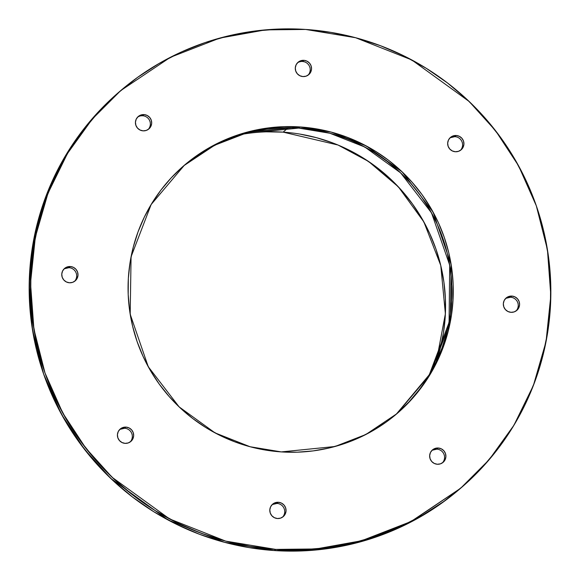 <?xml version="1.0" encoding="UTF-8"?>
<svg xmlns="http://www.w3.org/2000/svg" width="580" height="580" viewBox="0 0 580 580"><rect width="100%" height="100%" fill="white"/><g stroke="black" fill="none" stroke-linecap="round" stroke-linejoin="round"><path stroke-width="0.87" d="M348.217 149.654L363.073 157.898L377.051 167.562L390.036 178.538L401.897 190.726L412.518 204.008L421.79 218.254L429.635 233.334L435.979 249.095L440.749 265.394L443.903 282.061L445.418 298.946L445.273 315.882L443.475 332.71L440.032 349.262L436.392 361.398L445.382 313.758L440.764 265.452L423.871 221.915L398.358 186.832L368.539 161.443L338.024 145.022L283.12 132.138L288.274 127.731M299.94 134.096L316.506 137.692L332.652 142.897M266.205 131.834L283.12 132.138A173.29 171.694 -130.5 0 0 242.244 134.277A173.29 171.694 -130.5 0 1 283.12 132.138A173.29 171.694 49.5 0 1 436.392 361.398M460.556 150.213A8.171 8.098 49.5 0 0 454.923 136.641L456.272 135.495A8.171 8.098 -130.5 0 1 461.897 149.06A8.171 8.098 -130.5 0 1 455.329 151.743L458.476 151.329L461.209 149.749L463.123 147.233L463.92 144.159L463.478 141.012L461.868 138.257L459.338 136.322L456.272 135.495L453.125 135.909L450.392 137.489L448.478 140.005L447.68 143.079L448.123 146.225L449.732 148.98L452.262 150.916L455.329 151.743A8.171 8.098 49.5 0 1 450.486 137.402A8.171 8.098 49.5 0 1 456.272 135.495A8.171 8.098 -130.5 0 1 463.92 144.159A8.171 8.098 -130.5 0 1 455.329 151.743A8.171 8.098 49.5 0 1 447.68 143.079A8.171 8.098 49.5 0 1 456.272 135.495L454.923 136.641L456.496 136.909M516.207 310.793A8.171 8.098 49.5 0 0 510.581 297.228L511.93 296.075A8.171 8.098 -130.5 0 1 517.556 309.64A8.171 8.098 -130.5 0 1 510.987 312.323L514.134 311.917L516.867 310.329L518.781 307.813L519.578 304.746L519.136 301.593L517.527 298.838L514.996 296.902L511.93 296.075L508.783 296.489L506.05 298.069L504.136 300.592L503.338 303.659L503.781 306.805L505.39 309.56L507.921 311.496L510.987 312.323A8.171 8.098 49.5 0 1 506.144 297.989A8.171 8.098 49.5 0 1 511.93 296.075A8.171 8.098 -130.5 0 1 519.578 304.746A8.171 8.098 -130.5 0 1 510.987 312.323A8.171 8.098 49.5 0 1 503.338 303.659A8.171 8.098 49.5 0 1 511.93 296.075L510.581 297.228L511.93 296.075M442.533 462.717A8.171 8.098 49.5 0 0 436.907 449.152L438.248 448.007A8.171 8.098 -130.5 0 1 443.881 461.571A8.171 8.098 -130.5 0 1 437.313 464.254L440.452 463.84L443.192 462.26L445.099 459.737L445.897 456.67L445.462 453.524L443.852 450.769L441.322 448.833L438.248 448.007L435.109 448.412L432.375 450L430.462 452.516L429.664 455.583L430.106 458.736L431.709 461.491L434.246 463.427L437.313 464.254A8.171 8.098 49.5 0 1 432.47 449.913A8.171 8.098 49.5 0 1 438.248 448.007A8.171 8.098 -130.5 0 1 445.897 456.67A8.171 8.098 -130.5 0 1 437.313 464.254A8.171 8.098 49.5 0 1 429.664 455.583A8.171 8.098 49.5 0 1 438.248 448.007L436.907 449.152L438.248 448.007M282.685 516.997A8.171 8.098 49.5 0 0 277.051 503.425L278.4 502.28A8.171 8.098 -130.5 0 1 284.026 515.845A8.171 8.098 -130.5 0 1 277.465 518.527L280.604 518.114L283.337 516.534L285.251 514.01L286.049 510.944L285.606 507.797L284.004 505.042L281.467 503.107L278.4 502.28L275.261 502.686L272.52 504.274L270.613 506.789L269.816 509.856L270.251 513.01L271.861 515.765L274.391 517.701L277.465 518.527A8.171 8.098 49.5 0 1 272.622 504.187A8.171 8.098 49.5 0 1 278.4 502.28A8.171 8.098 -130.5 0 1 286.049 510.944A8.171 8.098 -130.5 0 1 277.465 518.527A8.171 8.098 49.5 0 1 269.816 509.856A8.171 8.098 49.5 0 1 278.4 502.28L277.051 503.425L278.4 502.28M130.297 441.822A8.171 8.098 49.5 0 0 124.671 428.257L126.012 427.105A8.171 8.098 -130.5 0 1 131.638 440.677A8.171 8.098 -130.5 0 1 125.077 443.359L128.216 442.946L130.95 441.358L132.863 438.842L133.661 435.776L133.219 432.622L131.617 429.874L129.086 427.931L126.012 427.105L122.873 427.518L120.132 429.106L118.226 431.622L117.428 434.688L117.863 437.842L119.473 440.59L122.003 442.533L125.077 443.359A8.171 8.098 49.5 0 1 120.234 429.019L120.234 429.019A8.171 8.098 49.5 0 1 126.012 427.105A8.171 8.098 -130.5 0 1 133.661 435.776A8.171 8.098 -130.5 0 1 125.077 443.359A8.171 8.098 49.5 0 1 117.428 434.688A8.171 8.098 49.5 0 1 126.012 427.105L124.671 428.257L126.012 427.105M74.639 281.242A8.171 8.098 49.5 0 0 69.013 267.677L70.354 266.524A8.171 8.098 -130.5 0 1 75.98 280.089A8.171 8.098 -130.5 0 1 69.419 282.772L72.558 282.366L75.299 280.778L77.205 278.262L78.003 275.195L77.568 272.042L75.958 269.287L73.428 267.351L70.354 266.524L67.215 266.938L64.481 268.518L62.567 271.041L61.77 274.108L62.205 277.255L63.814 280.01L66.345 281.945L69.419 282.772A8.171 8.098 49.5 0 1 64.576 268.438L64.576 268.438A8.171 8.098 49.5 0 1 70.354 266.524A8.171 8.098 -130.5 0 1 78.003 275.195A8.171 8.098 -130.5 0 1 69.419 282.772A8.171 8.098 49.5 0 1 61.77 274.108A8.171 8.098 49.5 0 1 70.354 266.524L69.013 267.677L70.354 266.524M148.313 129.318A8.171 8.098 49.5 0 0 142.687 115.746L144.028 114.601A8.171 8.098 -130.5 0 1 149.662 128.166A8.171 8.098 -130.5 0 1 143.093 130.848L146.24 130.435L148.973 128.854L150.88 126.331L151.677 123.264L151.242 120.118L149.633 117.363L147.102 115.427L144.028 114.601L140.889 115.007L138.156 116.594L136.242 119.11L135.445 122.177L135.887 125.331L137.489 128.086L140.026 130.022L143.093 130.848A8.171 8.098 49.5 0 1 138.25 116.507L138.25 116.507A8.171 8.098 49.5 0 1 144.028 114.601A8.171 8.098 -130.5 0 1 151.677 123.264A8.171 8.098 -130.5 0 1 143.093 130.848A8.171 8.098 49.5 0 1 135.445 122.177A8.171 8.098 49.5 0 1 144.028 114.601L142.687 115.746L144.028 114.601M308.168 75.037A8.171 8.098 49.5 0 0 302.535 61.473L303.884 60.327A8.171 8.098 -130.5 0 1 309.51 73.892A8.171 8.098 -130.5 0 1 302.949 76.575L306.088 76.161L308.821 74.573L310.735 72.058L311.532 68.991L311.09 65.837L309.488 63.089L306.95 61.147L303.884 60.327L300.737 60.733L298.004 62.321L296.097 64.837L295.3 67.903L295.735 71.057L297.344 73.805L299.875 75.748L302.949 76.575A8.171 8.098 49.5 0 1 298.106 62.234A8.171 8.098 49.5 0 1 303.884 60.327A8.171 8.098 -130.5 0 1 311.532 68.991A8.171 8.098 -130.5 0 1 302.949 76.575A8.171 8.098 49.5 0 1 295.3 67.903A8.171 8.098 49.5 0 1 303.884 60.327L302.535 61.473L304.116 61.734M120.712 90.603L90.9 120.241L66.084 154.729L46.603 194.532L33.966 238.329L29.174 284.28L32.552 330.259L43.674 374.165L61.444 414.221L84.383 449.217L110.838 478.507L168.258 520.086L224.366 542.271L274.34 550.55L275.681 549.398L225.707 541.125L169.606 518.94L112.179 477.362L85.731 448.064L62.792 413.076L45.015 373.012L33.901 329.106L30.523 283.127L35.315 237.176L47.951 193.379L67.425 153.577L92.249 119.088L120.712 90.603L170.404 57.289L219.776 38.091L265.386 29.884L305.66 29.449L355.634 37.729L411.742 59.914L469.162 101.493L495.617 130.783L518.556 165.778L536.326 205.835L547.447 249.741L550.826 295.72L546.034 341.671L533.397 385.468L513.916 425.271L489.099 459.759L460.629 488.251L410.945 521.558L361.565 540.756L315.962 548.963L275.681 549.398L250.292 546.44L225.294 541.01L200.926 533.158L177.422 522.957L155.005 510.509L133.9 495.929L114.303 479.363L96.403 460.962L80.373 440.916L66.374 419.405L54.527 396.647L44.957 372.853L37.758 348.254L32.995 323.096L30.704 297.605L30.921 272.042L33.647 246.645L38.838 221.661L46.458 197.323L56.434 173.877L68.665 151.547L83.027 130.536L99.397 111.063L117.602 93.307L137.475 77.437L158.826 63.611L181.446 51.953L205.117 42.587L229.615 35.597L254.7 31.059L280.133 29L305.66 29.449L331.049 32.407L356.048 37.838L380.415 45.69L403.919 55.89L426.336 68.346L447.441 82.925L467.045 99.492L484.938 117.885L500.968 137.938L514.975 159.442L526.814 182.207L536.384 205.994L543.583 230.594L548.354 255.758L550.637 281.242L550.42 306.805L547.701 332.209L542.503 357.193L534.883 381.524L524.914 404.971L512.684 427.308L498.314 448.311L481.951 467.784L463.739 485.547L443.867 501.417L422.515 515.243L399.896 526.894L376.224 536.261L351.726 543.25L326.642 547.796L301.216 549.847L275.681 549.398A261.565 259.166 -130.5 0 1 30.921 272.042A261.565 259.166 -130.5 0 1 305.66 29.449A261.565 259.166 -130.5 0 1 550.42 306.805A261.565 259.166 -130.5 0 1 275.681 549.398L274.34 550.55L299.867 551L325.3 548.941L350.385 544.402L374.883 537.413L398.554 528.047L421.174 516.389L442.525 502.563L459.411 489.288M298.7 128.093A163.48 161.979 49.5 0 1 443.178 239.243A163.48 161.979 49.5 0 1 396.22 414.265L429.301 374.738L449.072 322.465L449.703 265.132L431.52 212.867L400.649 172.891L364.827 147.044L329.853 133.24L298.7 128.093L300.041 126.94L331.274 132.117L366.342 145.979L402.23 171.963L433.101 212.142L451.153 264.625L450.276 322.081L430.2 374.332L396.894 413.692L365.842 434.507L334.979 446.506L281.3 451.907L250.074 446.738L215.006 432.868L179.118 406.885L148.248 366.705L130.188 314.23L131.073 256.773L151.141 204.523L184.447 165.162L215.506 144.34L246.362 132.341L300.041 126.94L284.084 126.657L268.192 127.948L252.51 130.783L237.206 135.154L222.408 141.005L208.271 148.291L194.923 156.934L182.504 166.851L171.122 177.951L160.892 190.124L151.916 203.246L144.275 217.21L138.04 231.862L133.277 247.073L130.029 262.689L128.332 278.56L128.195 294.538L129.623 310.467L132.602 326.192L137.105 341.569L143.086 356.439L150.488 370.663L159.239 384.105L169.251 396.633L180.438 408.132L192.69 418.492L205.886 427.598L219.893 435.384L234.581 441.757L249.813 446.665L265.437 450.058L281.3 451.907L297.264 452.19L313.156 450.907L328.831 448.064L344.143 443.7L358.94 437.842L373.078 430.563L386.418 421.921L398.844 412.003L410.22 400.903L420.449 388.73L429.432 375.601L437.074 361.644L443.301 346.985L448.064 331.782L451.312 316.165L453.016 300.288L453.154 284.309L451.726 268.38L448.746 252.655L444.244 237.285L438.262 222.415L430.86 208.191L422.11 194.742L412.09 182.214L400.903 170.716L388.658 160.363L375.463 151.25L361.456 143.47L346.76 137.09L331.535 132.182L315.911 128.789L300.041 126.94A163.48 161.979 -130.5 0 1 453.016 300.288A163.48 161.979 -130.5 0 1 281.3 451.907A163.48 161.979 -130.5 0 1 128.332 278.56A163.48 161.979 -130.5 0 1 300.041 126.94L298.7 128.093L245.355 133.4L214.687 145.225L183.78 165.735A163.48 161.979 49.5 0 1 298.7 128.093L300.041 126.94M119.502 91.64L98.049 112.215L81.686 131.689L67.316 152.692L55.086 175.029L45.117 198.476L37.497 222.807L32.299 247.79L29.58 273.195L29.363 298.758L31.646 324.242L36.417 349.406L43.616 374.006L53.186 397.793L65.025 420.558L79.032 442.061L95.062 462.115L112.955 480.508L132.559 497.075L153.664 511.654L176.081 524.11L199.585 534.311L223.952 542.162L248.95 547.592L274.34 550.55L314.614 550.115L360.224 541.909L409.596 522.711L460.629 488.251M450.334 137.714L454.923 136.641L456.272 135.495M505.992 298.294L510.581 297.228A8.171 8.098 -130.5 0 0 505.506 298.599A8.171 8.098 -130.5 0 1 510.581 297.228A8.171 8.098 49.5 0 1 516.062 310.952M432.317 450.218L436.907 449.152A8.171 8.098 -130.5 0 0 431.832 450.529A8.171 8.098 -130.5 0 1 436.907 449.152A8.171 8.098 49.5 0 1 442.388 462.876M272.469 504.498L277.051 503.425A8.171 8.098 -130.5 0 0 271.976 504.803A8.171 8.098 -130.5 0 1 277.051 503.425A8.171 8.098 49.5 0 1 282.54 517.157M120.082 429.323L124.671 428.257A8.171 8.098 -130.5 0 0 119.589 429.628A8.171 8.098 -130.5 0 1 124.671 428.257A8.171 8.098 49.5 0 1 130.152 441.982M64.424 268.743L69.013 267.677A8.171 8.098 -130.5 0 0 63.938 269.048A8.171 8.098 -130.5 0 1 69.013 267.677A8.171 8.098 49.5 0 1 74.494 281.401M138.098 116.812L139.548 116.159M141.092 115.797L142.687 115.746A8.171 8.098 -130.5 0 0 137.612 117.124A8.171 8.098 -130.5 0 1 142.687 115.746A8.171 8.098 49.5 0 1 148.168 129.471M299.396 61.886L300.947 61.523M330.187 133.335L345.419 138.243M360.107 144.616L374.114 152.402L387.31 161.508L399.562 171.868L410.749 183.367L420.761 195.895L429.512 209.337L436.914 223.561L442.895 238.431L447.397 253.808L450.377 269.533L451.805 285.462L451.668 301.44L449.971 317.311L446.723 332.927L441.96 348.138L435.725 362.79L428.084 376.753M419.108 389.876L408.878 402.049L397.496 413.149M193.582 158.079L206.922 149.437L221.06 142.158L235.857 136.3L251.169 131.935L266.844 129.094L282.736 127.81M308.024 75.197A8.171 8.098 49.5 0 0 302.535 61.473A8.171 8.098 -130.5 0 0 297.46 62.85A8.171 8.098 -130.5 0 1 302.535 61.473L303.884 60.327M454.923 136.641A8.171 8.098 -130.5 0 0 449.848 138.018A8.171 8.098 -130.5 0 1 454.923 136.641A8.171 8.098 49.5 0 1 460.411 150.372M120.038 91.183A261.565 259.166 49.5 0 0 42.804 371.62A261.565 259.166 49.5 0 0 274.34 550.55L275.681 549.398M274.34 550.55A261.565 259.166 49.5 0 0 459.947 488.831"/></g></svg>
